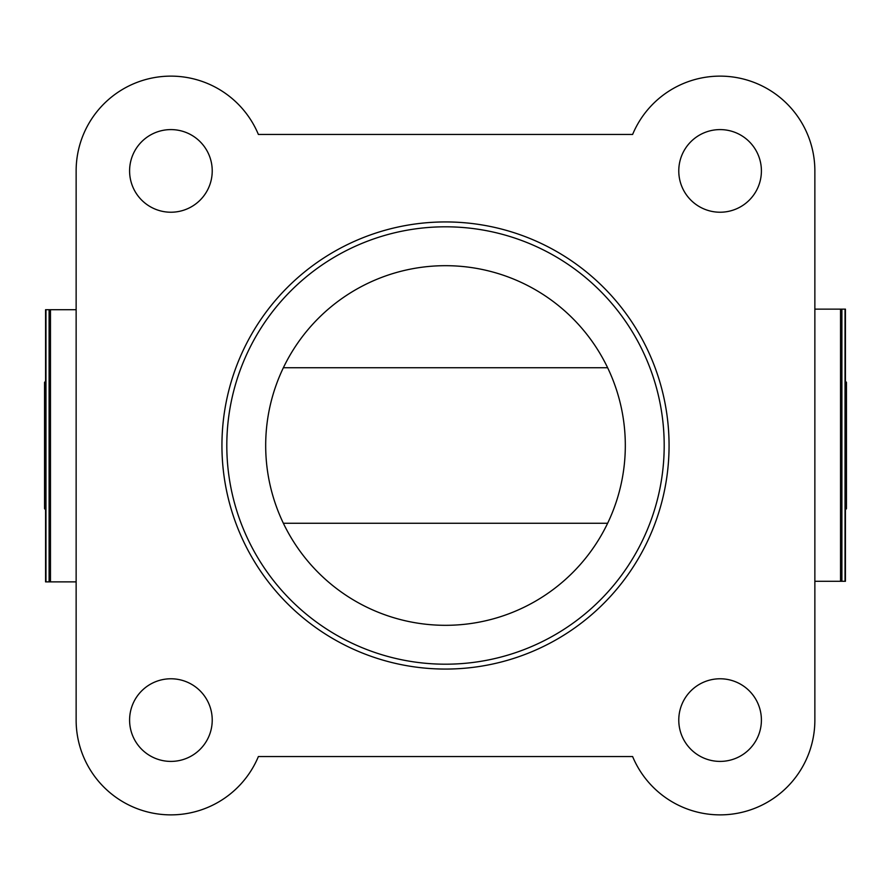 <?xml version="1.0" encoding="UTF-8"?>
<svg xmlns="http://www.w3.org/2000/svg" width="891" height="891" viewBox="0 0 891 891"><rect width="100%" height="100%" fill="white"/><g stroke="black" fill="none" stroke-linecap="round" stroke-linejoin="round"><path stroke-width="1.34" d="M212.225 720.095A41.309 41.309 0 0 1 170.905 761.404A41.309 41.309 0 0 1 129.596 720.095A41.309 41.309 0 0 1 170.905 678.775A41.309 41.309 0 0 1 212.225 720.095M212.225 170.905A41.309 41.309 0 0 1 170.905 212.225A41.309 41.309 0 0 1 129.596 170.905A41.309 41.309 0 0 1 170.905 129.596A41.309 41.309 0 0 1 212.225 170.905M761.404 720.095A41.309 41.309 0 0 1 720.095 761.404A41.309 41.309 0 0 1 678.775 720.095A41.309 41.309 0 0 1 720.095 678.775A41.309 41.309 0 0 1 761.404 720.095M761.404 170.905A41.309 41.309 0 0 1 720.095 212.225A41.309 41.309 0 0 1 678.775 170.905A41.309 41.309 0 0 1 720.095 129.596A41.309 41.309 0 0 1 761.404 170.905M669.063 445.5A223.563 223.563 0 0 1 445.5 669.063A223.563 223.563 0 0 1 221.937 445.5A223.563 223.563 0 0 1 445.5 221.937A223.563 223.563 0 0 1 669.063 445.5M226.804 445.5A218.696 218.696 0 0 0 445.5 664.196A218.696 218.696 0 0 0 664.196 445.5A218.696 218.696 0 0 0 445.5 226.804A218.696 218.696 0 0 0 226.804 445.5M625.315 445.5A179.815 179.815 0 0 1 445.5 625.315A179.815 179.815 0 0 1 265.685 445.5A179.815 179.815 0 0 1 445.5 265.685A179.815 179.815 0 0 1 625.315 445.5M814.864 720.095L814.864 170.905A94.769 94.769 0 0 0 632.61 134.463L258.39 134.463A94.769 94.769 0 0 0 76.136 170.905L76.136 720.095A94.769 94.769 0 0 0 258.39 756.537L632.61 756.537A94.769 94.769 0 0 0 814.864 720.095M814.864 581.288L845.247 581.288M814.864 309.132L845.247 309.132M76.136 309.712L45.753 309.712M76.136 581.868L45.753 581.868M45.564 509.697L44.55 508.683L44.55 382.317L45.564 381.303M845.436 381.303L846.45 382.317L846.45 508.683L845.436 509.697M840.536 309.132L840.536 581.288M841.895 309.132L841.895 581.288M845.036 309.132L845.036 581.288M50.464 581.868L50.464 309.712M49.105 581.868L49.105 309.712M45.964 581.868L45.964 309.712M845.436 309.132L845.436 581.288M45.564 581.868L45.564 309.712M283.36 367.738L607.64 367.738M283.36 523.262L607.64 523.262"/></g></svg>
